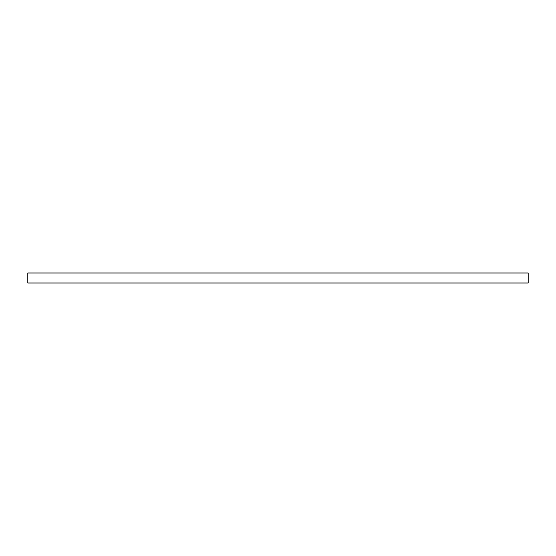 <?xml version="1.0" encoding="UTF-8"?>
<svg xmlns="http://www.w3.org/2000/svg" width="556" height="556" viewBox="0 0 556 556"><rect width="100%" height="100%" fill="white"/><g stroke="black" fill="none" stroke-linecap="round" stroke-linejoin="round"><path stroke-width="0.83" d="M528.2 272.996L27.8 272.996L27.8 283.004L528.2 283.004L528.2 272.996"/></g></svg>
